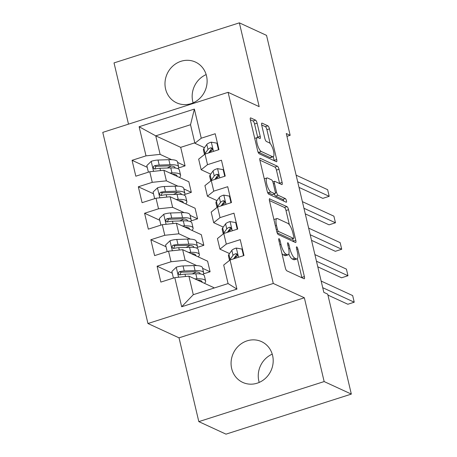 <?xml version="1.0" encoding="UTF-8"?>
<svg xmlns="http://www.w3.org/2000/svg" width="457" height="457" viewBox="0 0 457 457"><rect width="100%" height="100%" fill="white"/><g stroke="black" fill="none" stroke-linecap="round" stroke-linejoin="round"><path stroke-width="0.69" d="M279.027 238.691A1.931 0.56 72.3 0 0 278.873 238.674A1.931 0.56 72.3 0 0 278.793 240.205L285.317 267.813A2.753 0.8 72.3 0 0 286.887 270.852L304.036 278.753A2.753 0.8 72.3 0 0 304.259 278.781A2.753 0.8 72.3 0 0 304.373 276.594L297.85 248.985A1.931 0.56 72.3 0 0 296.753 246.86A1.931 0.56 72.3 0 0 296.593 246.843A1.931 0.56 72.3 0 0 296.513 248.374L297.358 251.944A8.814 2.565 72.3 0 1 296.993 258.936A8.814 2.565 72.3 0 1 296.273 258.856L294.845 258.194A8.814 2.565 72.3 0 1 289.829 248.477L288.984 244.901A1.931 0.56 72.3 0 0 287.887 242.776A1.931 0.56 72.3 0 0 287.733 242.758A1.931 0.56 72.3 0 0 287.653 244.289L288.498 247.86A8.814 2.565 72.3 0 1 288.133 254.852A8.814 2.565 72.3 0 1 287.413 254.772L285.985 254.109A8.814 2.565 72.3 0 1 280.969 244.392L280.124 240.816A1.931 0.56 72.3 0 0 279.027 238.691M165.583 88.995A22.45 20.759 -65.3 0 0 176.648 102.848A22.45 20.759 -65.3 0 0 199.201 98.918A22.45 20.759 -65.3 0 0 206.513 75.913A22.45 20.759 -65.3 0 0 195.447 62.066A22.45 20.759 -65.3 0 0 172.895 65.997A22.45 20.759 -65.3 0 0 165.583 88.995M206.153 74.588A22.45 20.759 -65.3 0 0 192.763 101.523A22.45 20.759 -65.3 0 0 193.122 102.854M231.67 368.559A22.45 20.759 -65.3 0 0 242.736 382.406A22.45 20.759 -65.3 0 0 265.283 378.482A22.45 20.759 -65.3 0 0 272.595 355.477A22.45 20.759 -65.3 0 0 261.53 341.625A22.45 20.759 -65.3 0 0 238.982 345.555A22.45 20.759 -65.3 0 0 231.67 368.559M272.235 354.146A22.45 20.759 -65.3 0 0 258.851 381.087A22.45 20.759 -65.3 0 0 259.21 382.412M257.114 123.179A2.753 0.8 72.3 0 0 255.549 120.145L250.733 117.923A2.753 0.8 72.3 0 0 250.51 117.9A2.753 0.8 72.3 0 0 250.396 120.082L257.645 150.747A2.753 0.8 72.3 0 0 259.21 153.786L276.365 161.692A2.753 0.8 72.3 0 0 276.588 161.715A2.753 0.8 72.3 0 0 276.702 159.533L269.453 128.868A2.753 0.8 72.3 0 0 267.888 125.829L262.072 123.15A2.753 0.8 72.3 0 0 261.85 123.127A2.753 0.8 72.3 0 0 261.735 125.309L264.837 138.431A2.753 0.8 72.3 0 0 266.402 141.47L269.287 142.801A7.369 2.142 72.3 0 1 273.246 150.016A7.369 2.142 72.3 0 1 273.172 156.768A7.369 2.142 72.3 0 1 272.572 156.7L261.284 151.495A7.369 2.142 72.3 0 1 257.325 144.281A7.369 2.142 72.3 0 1 257.394 137.528A7.369 2.142 72.3 0 1 257.994 137.597L259.879 138.465A2.753 0.8 72.3 0 0 260.102 138.488A2.753 0.8 72.3 0 0 260.216 136.306L257.114 123.179L254.555 123.996A2.753 0.8 72.3 0 0 252.989 120.962L250.322 119.728M286.282 133.524L323.83 292.366L327.715 294.154L351.336 394.094L324.156 381.566L304.351 297.775L273.286 283.46L228.106 92.32L259.17 106.641L239.359 22.85L266.54 35.378L290.166 135.318L286.282 133.524M269.841 198.738A2.753 0.8 72.3 0 0 269.613 198.715A2.753 0.8 72.3 0 0 269.499 200.897L276.748 231.562A2.753 0.8 72.3 0 0 278.319 234.601L295.468 242.507A2.753 0.8 72.3 0 0 295.69 242.53A2.753 0.8 72.3 0 0 295.805 240.348L288.556 209.683A2.753 0.8 72.3 0 0 286.99 206.644L269.447 198.864M267.196 191.157L259.947 160.493A2.753 0.8 72.3 0 1 260.062 158.305A2.753 0.8 72.3 0 1 260.284 158.333L277.439 166.239A2.753 0.8 72.3 0 1 279.004 169.273L282.106 182.4A2.753 0.8 72.3 0 1 281.992 184.582A2.753 0.8 72.3 0 1 281.769 184.559L274.811 181.349A2.753 0.8 72.3 0 0 274.588 181.326A2.753 0.8 72.3 0 0 274.474 183.508L276.531 192.214A2.753 0.8 72.3 0 0 278.102 195.253L285.339 198.589A1.931 0.56 72.3 0 1 286.379 200.48A1.931 0.56 72.3 0 1 286.356 202.245A1.931 0.56 72.3 0 1 286.202 202.228L268.762 194.191A2.753 0.8 72.3 0 1 267.196 191.157M273.286 283.46L147.948 323.516L102.768 132.376L228.106 92.32M236.932 289.104L181.68 306.761L174.797 277.639L188.912 276.159L193.288 294.691L228.077 283.569L236.932 289.104L230.048 259.982L243.987 255.526L240.233 239.639L226.289 244.095L223.787 233.504L237.731 229.054L233.973 213.168L220.034 217.623L217.532 207.032L231.471 202.577L227.717 186.696L213.773 191.152L211.271 180.561L225.215 176.105L221.456 160.218L207.518 164.674L205.016 154.083L218.954 149.633L215.201 133.747L201.257 138.203L194.911 143.264L190.529 124.732L155.74 135.849L160.121 154.38L171.661 159.699M172.272 273.2L157.099 266.208L160.853 282.095L174.797 277.639M157.099 266.208L171.038 261.752L168.536 251.161L182.651 249.682L207.598 261.181L210.1 271.772L203.502 273.88M166.017 246.729L150.844 239.736L154.597 255.617L168.536 251.161M150.844 239.736L164.783 235.281L162.281 224.69L176.396 223.21L201.343 234.709L203.845 245.3L197.247 247.408M159.756 220.257L144.583 213.259L148.336 229.146L162.281 224.69M144.583 213.259L158.522 208.809L156.02 198.218L170.135 196.738L195.082 208.232L197.584 218.823L190.986 220.931M153.501 193.779L138.328 186.787L142.081 202.674L156.02 198.218M138.328 186.787L152.267 182.332L149.765 171.741L163.88 170.261L188.827 181.76L191.329 192.351L184.731 194.459M147.24 167.308L132.067 160.316L135.82 176.196L149.765 171.741M132.067 160.316L146.006 155.86L139.122 126.738L194.374 109.08L201.257 138.203M217.783 177.39L216.652 176.87M210.746 174.146L201.171 169.736L198.664 159.145L205.016 154.083M207.518 164.674L201.171 169.736M177.584 162.429L185.068 165.88L178.47 167.987M194.808 142.835L180.692 147.348L185.068 165.88M180.692 147.348L155.74 135.849L139.122 126.738M146.006 155.86L160.121 154.38M224.044 203.868L222.913 203.348M217.001 200.623L207.427 196.207L204.925 185.616L211.271 180.561M213.773 191.152L207.427 196.207M163.88 170.261L166.382 180.852L177.922 186.17M183.845 188.901L191.329 192.351M152.267 182.332L166.382 180.852M230.299 230.339L229.168 229.82M223.262 227.095L213.687 222.685L211.18 212.094L217.532 207.032M220.034 217.623L213.687 222.685M170.135 196.738L172.637 207.324L184.177 212.642M190.101 215.373L197.584 218.823M158.522 208.809L172.637 207.324M236.56 256.811L235.429 256.291M229.517 253.566L219.943 249.156L217.441 238.565L223.787 233.504M226.289 244.095L219.943 249.156M176.396 223.21L178.898 233.801L190.438 239.12M196.361 241.85L203.845 245.3M164.783 235.281L178.898 233.801M228.077 283.569L223.696 265.037L230.048 259.982M182.651 249.682L185.154 260.273L196.693 265.591M202.617 268.322L210.1 271.772M171.038 261.752L185.154 260.273M239.359 22.85L114.022 62.906L128.503 124.155M304.351 297.775L179.013 337.832L198.818 421.622L324.156 381.566M198.818 421.622L225.998 434.15L351.336 394.094M179.013 337.832L147.948 323.516M286.95 136.34L290.166 135.318M211.528 150.919L210.397 150.399M204.485 147.674L194.911 143.264M188.912 276.159L213.859 287.653L213.956 288.081M181.68 306.761L193.288 294.691M190.529 124.732L194.374 109.08M281.946 253.544A8.814 2.565 72.3 0 0 283.426 254.926L285.985 254.109M288.133 254.852L285.574 255.669A8.814 2.565 72.3 0 1 284.854 255.589L283.426 254.926M288.824 254.023A8.814 2.565 72.3 0 0 292.286 259.01L294.845 258.194M296.993 258.936L294.434 259.753A8.814 2.565 72.3 0 1 293.72 259.673L292.286 259.01M301.894 277.765A2.753 0.8 72.3 0 0 301.814 277.41L297.387 258.662M289.372 224.77L285.996 210.5A2.753 0.8 72.3 0 0 284.431 207.461L269.424 200.543M293.325 241.519A2.753 0.8 72.3 0 0 293.245 241.165L292.674 238.737M277.405 229.317A1.931 0.56 72.3 0 0 278.502 231.448L293.56 238.383A1.931 0.56 72.3 0 0 293.714 238.4A1.931 0.56 72.3 0 0 293.794 236.875L292.903 233.104A8.814 2.565 72.3 0 0 287.893 223.382L277.599 218.64A8.814 2.565 72.3 0 0 276.879 218.56A8.814 2.565 72.3 0 0 276.519 225.552L277.405 229.317L276.302 229.671M293.714 238.4L291.16 239.217A1.931 0.56 72.3 0 1 291 239.2L277.142 232.813M276.879 218.56L274.326 219.377A8.814 2.565 72.3 0 0 273.932 219.651M259.873 160.139L274.88 167.056L277.439 166.239M279.627 183.571A2.753 0.8 72.3 0 0 279.547 183.217L276.445 170.09A2.753 0.8 72.3 0 0 274.88 167.056M274.274 194.042A2.753 0.8 72.3 0 0 275.542 196.07L282.78 199.406L285.339 198.589M283.763 201.103A1.931 0.56 72.3 0 0 282.78 199.406M267.596 178.024A7.369 2.142 72.3 0 0 266.997 177.956A7.369 2.142 72.3 0 0 266.922 184.714A7.369 2.142 72.3 0 0 270.881 191.929L274.857 193.762A2.753 0.8 72.3 0 0 275.085 193.785A2.753 0.8 72.3 0 0 275.2 191.603L273.143 182.897A2.753 0.8 72.3 0 0 271.572 179.858L267.596 178.024M266.997 177.956L264.437 178.773A7.369 2.142 72.3 0 0 264.289 178.847M267.454 192.037A7.369 2.142 72.3 0 0 268.322 192.745L270.881 191.929M275.085 193.785L272.526 194.602A2.753 0.8 72.3 0 1 272.303 194.579L268.322 192.745M257.742 137.511A2.753 0.8 72.3 0 0 257.657 137.123L254.555 123.996M257.394 137.528L254.84 138.345A7.369 2.142 72.3 0 0 254.726 138.391M257.919 151.678A7.369 2.142 72.3 0 0 258.725 152.312L261.284 151.495M273.172 156.768L270.613 157.585A7.369 2.142 72.3 0 1 270.013 157.516L258.725 152.312M270.161 143.515L266.894 129.685A2.753 0.8 72.3 0 0 265.328 126.646L261.661 124.955M274.217 160.704A2.753 0.8 72.3 0 0 274.143 160.35L273.286 156.722M197.327 280.038A17.823 4.387 -13.3 0 1 202.063 281.82A17.823 4.387 -13.3 0 1 202.08 282.226M194.836 278.89L197.007 278.816A21.468 5.284 -13.3 0 1 205.61 280.981A21.468 5.284 -13.3 0 1 204.479 283.334M173.426 278.073L171.861 271.458L176.351 267.179A7.438 1.828 -13.3 0 1 183.051 265.94L193.877 265.58A21.468 5.284 -13.3 0 1 202.48 267.745L203.673 272.778A21.468 5.284 166.7 0 0 195.065 270.607L184.24 270.972A7.438 1.828 166.7 0 0 179.578 271.652L178.618 272.263L178.356 273.84L179.161 274.726L180.332 274.828A7.438 1.828 -13.3 0 1 184.994 274.149L195.813 273.783A21.468 5.284 -13.3 0 1 204.422 275.954L205.61 280.981M196.196 271.886A17.823 4.387 -13.3 0 1 192.174 273.909M197.841 280.272A17.823 4.387 166.7 0 0 198.132 280.095M203.022 274.606A21.468 5.284 166.7 0 0 203.673 272.778M179.881 274.88L180.978 272.292A3.787 0.931 -13.3 0 1 182.154 272.178L192.974 271.818A17.823 4.387 -13.3 0 1 200.12 273.617A17.823 4.387 -13.3 0 1 200.149 273.92M243.512 255.674L241.947 249.059L236.206 248.048A7.438 1.828 166.7 0 0 231.83 250.356L228.94 254.372A21.468 5.284 166.7 0 0 228.477 255.96L229.528 260.393M235.104 256.748A17.823 4.387 166.7 0 0 236.429 256.885M233.556 258.862L233.767 258.559A7.438 1.828 -13.3 0 1 236.349 256.925L237.366 255.72L237.349 254.629L236.589 253.766L235.595 253.749A7.438 1.828 166.7 0 0 233.019 255.383L230.128 259.405A21.468 5.284 166.7 0 0 229.694 260.262M327.932 295.079L347.84 304.253L354.232 302.208L322.722 287.687M354.232 302.208L352.667 295.588L321.162 281.066M233.944 258.354L236.492 254.812A3.787 0.931 -13.3 0 1 236.994 254.389L235.595 253.749M242.524 249.328L241.947 249.059M191.072 253.561A17.823 4.387 -13.3 0 1 195.802 255.349A17.823 4.387 -13.3 0 1 195.825 255.754M188.575 252.413L190.746 252.344A21.468 5.284 -13.3 0 1 199.355 254.509A21.468 5.284 -13.3 0 1 198.218 256.857M167.165 251.601L165.605 244.986L170.095 240.702A7.438 1.828 -13.3 0 1 176.796 239.468L187.616 239.102A21.468 5.284 -13.3 0 1 196.224 241.273L197.413 246.3A21.468 5.284 166.7 0 0 188.804 244.135L177.984 244.501A7.438 1.828 166.7 0 0 173.323 245.175L172.358 245.786L172.095 247.368L172.9 248.254L174.071 248.351A7.438 1.828 -13.3 0 1 178.733 247.677L189.558 247.311A21.468 5.284 -13.3 0 1 198.167 249.476L199.355 254.509M189.935 245.415A17.823 4.387 -13.3 0 1 185.919 247.437M191.58 253.801A17.823 4.387 166.7 0 0 191.877 253.624M196.767 248.134A21.468 5.284 166.7 0 0 197.413 246.3M173.626 248.408L174.717 245.82A3.787 0.931 -13.3 0 1 175.894 245.706L186.719 245.34A17.823 4.387 -13.3 0 1 193.865 247.14A17.823 4.387 -13.3 0 1 193.888 247.448M184.811 227.089A17.823 4.387 -13.3 0 1 189.546 228.877A17.823 4.387 -13.3 0 1 189.564 229.283M182.32 225.941L184.491 225.867A21.468 5.284 -13.3 0 1 193.094 228.037A21.468 5.284 -13.3 0 1 191.963 230.385M160.91 225.13L159.344 218.515L163.835 214.23A7.438 1.828 -13.3 0 1 170.535 212.996L181.36 212.631A21.468 5.284 -13.3 0 1 189.963 214.801L191.157 219.828A21.468 5.284 166.7 0 0 182.549 217.663L171.723 218.023A7.438 1.828 166.7 0 0 167.062 218.703L166.102 219.314L165.84 220.897L166.645 221.776L167.816 221.879A7.438 1.828 -13.3 0 1 172.478 221.199L183.297 220.84A21.468 5.284 -13.3 0 1 191.906 223.005L193.094 228.037M183.68 218.943A17.823 4.387 -13.3 0 1 179.658 220.96M185.325 227.329A17.823 4.387 166.7 0 0 185.616 227.146M190.506 221.656A21.468 5.284 166.7 0 0 191.157 219.828M167.365 221.931L168.462 219.349A3.787 0.931 -13.3 0 1 169.638 219.234L180.458 218.869A17.823 4.387 -13.3 0 1 187.604 220.668A17.823 4.387 -13.3 0 1 187.633 220.971M237.252 229.203L235.692 222.588L229.951 221.576A7.438 1.828 166.7 0 0 225.569 223.879L222.679 227.9A21.468 5.284 166.7 0 0 222.222 229.488L223.267 233.921M228.843 230.271A17.823 4.387 166.7 0 0 230.168 230.414M227.295 232.385L227.512 232.087A7.438 1.828 -13.3 0 1 230.088 230.448L231.111 229.248L231.088 228.157L230.334 227.289L229.34 227.272A7.438 1.828 166.7 0 0 226.758 228.911L223.867 232.927A21.468 5.284 166.7 0 0 223.433 233.79M317.792 266.814L341.579 277.776L347.977 275.737L316.467 261.215M347.977 275.737L346.412 269.116L314.902 254.595M227.689 231.876L230.231 228.34A3.787 0.931 -13.3 0 1 230.734 227.917L229.34 227.272M236.263 222.85L235.692 222.588M230.996 202.731L229.431 196.116L223.69 195.099A7.438 1.828 166.7 0 0 219.314 197.407L216.424 201.428A21.468 5.284 166.7 0 0 215.961 203.017L217.012 207.449M222.588 203.799A17.823 4.387 166.7 0 0 223.913 203.942M221.039 205.913L221.251 205.616A7.438 1.828 -13.3 0 1 223.833 203.976L224.85 202.771L224.833 201.68L224.073 200.817L223.079 200.8A7.438 1.828 166.7 0 0 220.503 202.44L217.612 206.455A21.468 5.284 166.7 0 0 217.178 207.318M311.531 240.342L335.324 251.304L341.716 249.259L310.206 234.738M341.716 249.259L340.151 242.644L308.646 228.123M221.428 205.404L223.976 201.868A3.787 0.931 -13.3 0 1 224.478 201.446L223.079 200.8M230.008 196.379L229.431 196.116M178.556 200.617A17.823 4.387 -13.3 0 1 183.286 202.4A17.823 4.387 -13.3 0 1 183.308 202.805M176.059 199.469L178.23 199.395A21.468 5.284 -13.3 0 1 186.839 201.56A21.468 5.284 -13.3 0 1 185.702 203.913M154.649 198.652L153.089 192.037L157.579 187.758A7.438 1.828 -13.3 0 1 164.28 186.519L175.1 186.159A21.468 5.284 -13.3 0 1 183.708 188.324L184.896 193.357A21.468 5.284 166.7 0 0 176.288 191.186L165.468 191.552A7.438 1.828 166.7 0 0 160.807 192.231L159.841 192.843L159.579 194.419L160.384 195.305L161.555 195.407A7.438 1.828 -13.3 0 1 166.217 194.728L177.042 194.362A21.468 5.284 -13.3 0 1 185.651 196.533L186.839 201.56M177.419 192.466A17.823 4.387 -13.3 0 1 173.403 194.488M179.064 200.852A17.823 4.387 166.7 0 0 179.361 200.674M184.251 195.185A21.468 5.284 166.7 0 0 184.896 193.357M161.11 195.459L162.201 192.871A3.787 0.931 -13.3 0 1 163.377 192.757L174.203 192.397A17.823 4.387 -13.3 0 1 181.349 194.196A17.823 4.387 -13.3 0 1 181.372 194.499M172.295 174.14A17.823 4.387 -13.3 0 1 177.03 175.928A17.823 4.387 -13.3 0 1 177.048 176.333M169.804 172.992L171.975 172.923A21.468 5.284 -13.3 0 1 180.578 175.088A21.468 5.284 -13.3 0 1 179.447 177.436M148.394 172.18L146.828 165.565L151.318 161.281A7.438 1.828 -13.3 0 1 158.019 160.047L168.844 159.687A21.468 5.284 -13.3 0 1 177.447 161.852L178.641 166.879A21.468 5.284 166.7 0 0 170.033 164.714L159.207 165.08A7.438 1.828 166.7 0 0 154.546 165.754L153.586 166.365L153.323 167.948L154.129 168.833L155.3 168.93A7.438 1.828 -13.3 0 1 159.961 168.256L170.781 167.89A21.468 5.284 -13.3 0 1 179.39 170.061L180.578 175.088M171.164 165.994A17.823 4.387 -13.3 0 1 167.142 168.016M172.809 174.38A17.823 4.387 166.7 0 0 173.1 174.203M177.99 168.713A21.468 5.284 166.7 0 0 178.641 166.879M154.849 168.987L155.946 166.399A3.787 0.931 -13.3 0 1 157.122 166.285L167.942 165.92A17.823 4.387 -13.3 0 1 175.088 167.719A17.823 4.387 -13.3 0 1 175.117 168.027M224.735 176.253L223.176 169.638L217.435 168.627A7.438 1.828 166.7 0 0 213.053 170.935L210.163 174.951A21.468 5.284 166.7 0 0 209.706 176.539L210.751 180.972M216.327 177.327A17.823 4.387 166.7 0 0 217.652 177.465M214.779 179.441L214.996 179.138A7.438 1.828 -13.3 0 1 217.572 177.505L218.595 176.299L218.572 175.208L217.818 174.346L216.824 174.328A7.438 1.828 166.7 0 0 214.242 175.962L211.351 179.984A21.468 5.284 166.7 0 0 210.917 180.841M305.276 213.865L329.063 224.833L335.461 222.788L303.951 208.266M335.461 222.788L333.896 216.172L302.385 201.646M215.173 178.933L217.715 175.397A3.787 0.931 -13.3 0 1 218.218 174.968L216.824 174.328M223.747 169.907L223.176 169.638M218.48 149.782L216.915 143.167L211.174 142.156A7.438 1.828 166.7 0 0 206.798 144.458L203.908 148.479A21.468 5.284 166.7 0 0 203.445 150.067L204.496 154.5M210.071 150.85A17.823 4.387 166.7 0 0 211.397 150.993M208.523 152.964L208.735 152.667A7.438 1.828 -13.3 0 1 211.317 151.027L212.334 149.827L212.316 148.736L211.557 147.868L210.563 147.851A7.438 1.828 166.7 0 0 207.986 149.49L205.096 153.512A21.468 5.284 166.7 0 0 204.662 154.369M299.015 187.393L322.808 198.361L329.2 196.316L297.69 181.795M329.2 196.316L327.635 189.695L296.13 175.174M208.912 152.455L211.46 148.919A3.787 0.931 -13.3 0 1 211.962 148.496L210.563 147.851M217.492 143.429L216.915 143.167M279.867 244.746L280.969 244.392M284.854 255.589L287.413 254.772M287.881 245.255L288.984 244.901M288.71 248.831L289.829 248.477M293.72 259.673L296.273 258.856M296.742 249.339L297.85 248.985M301.814 277.41L304.373 276.594M279.021 241.17L280.124 240.816M284.431 207.461L286.99 206.644M285.996 210.5L288.556 209.683M293.245 241.165L295.805 240.348M276.856 231.973L278.502 231.448M291 239.2L293.56 238.383M275.411 225.907L276.519 225.552M259.896 158.459L260.284 158.333M276.445 170.09L279.004 169.273M279.547 183.217L282.106 182.4M273.372 183.863L274.474 183.508M275.365 192.591L276.531 192.214M275.542 196.07L278.102 195.253M272.303 194.579L274.857 193.762M257.657 137.123L260.216 136.306M270.013 157.516L272.572 156.7M261.684 123.276L262.072 123.15M265.328 126.646L267.888 125.829M266.894 129.685L269.453 128.868M274.143 160.35L276.702 159.533M250.345 118.049L250.733 117.923M252.989 120.962L255.549 120.145M176.236 267.282L178.59 277.239M195.813 273.783L197.007 278.816M193.877 265.58L195.065 270.607M184.994 274.149L185.548 276.508M183.051 265.94L184.24 270.972M180.978 272.292L179.578 271.652M238.525 257.268L236.349 248.071M230.128 259.405L228.94 254.372M233.019 255.383L231.83 250.356M169.981 240.81L172.335 250.767M189.558 247.311L190.746 252.344M187.616 239.102L188.804 244.135M178.733 247.677L179.293 250.036M176.796 239.468L177.984 244.501M174.717 245.82L173.323 245.175M163.72 214.339L166.074 224.29M183.297 220.84L184.491 225.867M181.36 212.631L182.549 217.663M172.478 221.199L173.032 223.564M170.535 212.996L171.723 218.023M168.462 219.349L167.062 218.703M232.265 230.796L230.094 221.599M223.867 232.927L222.679 227.9M226.758 228.911L225.569 223.879M226.009 204.325L223.833 195.128M217.612 206.455L216.424 201.428M220.503 202.44L219.314 197.407M157.465 187.861L159.819 197.818M177.042 194.362L178.23 199.395M175.1 186.159L176.288 191.186M166.217 194.728L166.776 197.087M164.28 186.519L165.468 191.552M162.201 192.871L160.807 192.231M151.204 161.39L153.558 171.346M170.781 167.89L171.975 172.923M168.844 159.687L170.033 164.714M159.961 168.256L160.516 170.615M158.019 160.047L159.207 165.08M155.946 166.399L154.546 165.754M219.748 177.853L217.578 168.656M211.351 179.984L210.163 174.951M214.242 175.962L213.053 170.935M213.493 151.376L211.317 142.178M205.096 153.512L203.908 148.479M207.986 149.49L206.798 144.458M272.84 181.886L274.588 181.326"/></g></svg>
